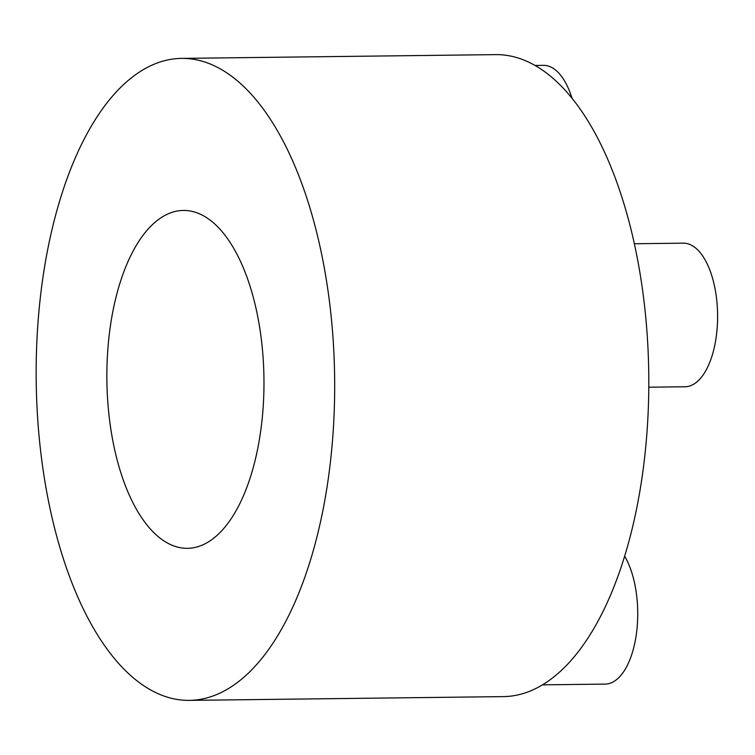 <?xml version="1.0" encoding="UTF-8"?>
<svg xmlns="http://www.w3.org/2000/svg" width="755" height="755" viewBox="0 0 755 755"><rect width="100%" height="100%" fill="white"/><g stroke="black" fill="none" stroke-linecap="round" stroke-linejoin="round"><path stroke-width="1.13" d="M535.068 65.449L543.458 65.345A71.81 33.38 89.3 0 1 571.988 98.169M624.63 556.152A71.81 33.38 89.3 0 1 637.116 627.499A71.81 33.38 89.3 0 1 613.145 681.925A71.81 33.38 89.3 0 1 605.208 684.096L542.486 684.851M634.36 243.752L683.36 243.167A71.81 33.38 89.3 0 1 717.25 305.945A71.81 33.38 89.3 0 1 693.014 384.597A71.81 33.38 89.3 0 1 685.078 386.768L648.781 387.202M206.115 543.222A168.96 78.539 89.3 0 1 187.448 548.328A168.96 78.539 89.3 0 1 107.701 400.612A168.96 78.539 89.3 0 1 164.722 215.534A168.96 78.539 89.3 0 1 183.399 210.437A168.96 78.539 89.3 0 1 263.136 358.153A168.96 78.539 89.3 0 1 206.115 543.222M181.578 58.39L495.695 54.624A321.017 149.226 89.3 0 1 647.214 335.277A321.017 149.226 89.3 0 1 538.872 686.918A321.017 149.226 89.3 0 1 503.387 696.61L189.269 700.376A321.017 149.226 89.3 0 1 37.75 419.723A321.017 149.226 89.3 0 1 146.093 68.082A321.017 149.226 89.3 0 1 181.578 58.39A321.017 149.226 89.3 0 1 333.087 339.042A321.017 149.226 89.3 0 1 224.745 690.683A321.017 149.226 89.3 0 1 189.269 700.376"/></g></svg>
